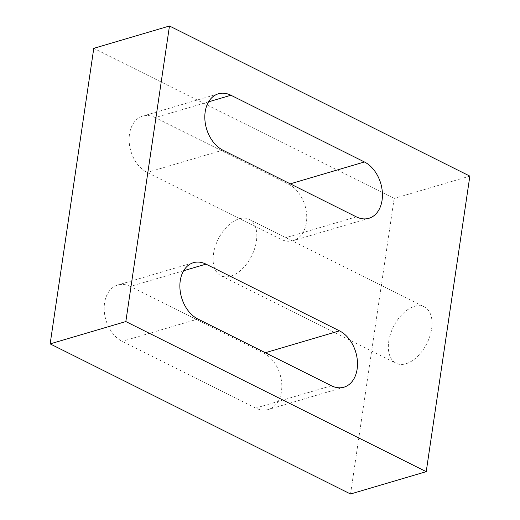 <?xml version="1.0" encoding="UTF-8"?>
<svg xmlns="http://www.w3.org/2000/svg" width="520" height="520" viewBox="0 0 520 520"><rect width="100%" height="100%" fill="white"/><g stroke="black" fill="none" stroke-linecap="round" stroke-linejoin="round"><path stroke-width="0.39" stroke-dasharray="2.6 1.95" d="M388.746 341.387A31.512 18.688 116.6 0 1 424.275 306.872A31.512 18.688 116.6 0 1 431.639 328.731A31.512 18.688 116.6 0 1 396.103 363.246A31.512 18.688 116.6 0 1 388.746 341.387M213.525 253.819A31.512 18.688 116.6 0 1 249.054 219.303A31.512 18.688 116.6 0 1 256.412 241.163A31.512 18.688 116.6 0 1 220.883 275.678A31.512 18.688 116.6 0 1 213.525 253.819M155.24 117.578A30.121 21.223 73.6 0 0 142.662 116.135A30.121 21.223 73.6 0 0 129.24 142.5A30.121 21.223 73.6 0 0 147.134 172.464L280.637 239.187A30.121 21.223 73.6 0 0 293.209 240.63A30.121 21.223 73.6 0 0 306.631 214.266A30.121 21.223 73.6 0 0 288.743 184.294L155.24 117.578L208.578 101.842M350.526 494L394.166 198.445L93.782 48.334M130.299 286.468A30.121 21.223 73.6 0 0 117.722 285.019A30.121 21.223 73.6 0 0 104.299 311.389A30.121 21.223 73.6 0 0 122.194 341.354L255.697 408.07A30.121 21.223 73.6 0 0 268.275 409.519A30.121 21.223 73.6 0 0 281.697 383.156A30.121 21.223 73.6 0 0 263.803 353.184L130.299 286.468L183.638 270.731M469.859 176.118L394.166 198.445M222.827 150.137L147.134 172.464M356.324 216.853L280.637 239.187M290.271 183.846L288.743 184.294M197.886 319.026L122.194 341.354M331.389 385.743L255.697 408.07M265.337 352.729L263.803 353.184M249.054 219.303L424.275 306.872M218.355 93.802L142.662 116.135M368.901 218.303L293.209 240.63M193.414 262.691L117.722 285.019M343.96 387.185L268.275 409.519M220.883 275.678L396.103 363.246"/><path stroke-width="0.78" d="M125.834 321.555L426.218 471.666L469.859 176.118L169.475 26L125.834 321.555L50.141 343.882L350.526 494L426.218 471.666M222.827 150.137L356.324 216.853A30.121 21.223 73.6 0 0 368.901 218.303A30.121 21.223 73.6 0 0 382.324 191.932A30.121 21.223 73.6 0 0 364.429 161.967L230.925 95.245A30.121 21.223 73.6 0 0 218.355 93.802A30.121 21.223 73.6 0 0 204.932 120.166A30.121 21.223 73.6 0 0 222.827 150.137M197.886 319.026L331.389 385.743A30.121 21.223 73.6 0 0 343.96 387.185A30.121 21.223 73.6 0 0 357.383 360.822A30.121 21.223 73.6 0 0 339.495 330.856L205.992 264.134A30.121 21.223 73.6 0 0 193.414 262.691A30.121 21.223 73.6 0 0 179.992 289.055A30.121 21.223 73.6 0 0 197.886 319.026M169.475 26L93.782 48.334L50.141 343.882M230.925 95.245L208.578 101.842M364.429 161.967L290.271 183.846M205.992 264.134L183.638 270.731M339.495 330.856L265.337 352.729"/></g></svg>

